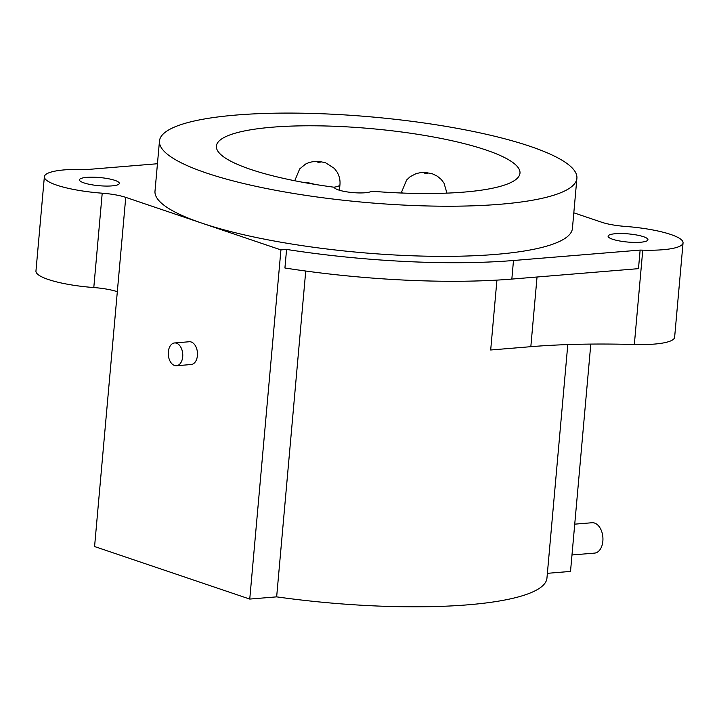 <?xml version="1.0" encoding="UTF-8"?>
<svg xmlns="http://www.w3.org/2000/svg" width="719" height="719" viewBox="0 0 719 719"><rect width="100%" height="100%" fill="white"/><g stroke="black" fill="none" stroke-linecap="round" stroke-linejoin="round"><path stroke-width="1.08" d="M573.816 212.806L601.677 222.234A28.571 5.842 5.1 0 0 625.206 226.404A55.246 11.297 -174.9 0 1 683.05 242.878A55.246 11.297 -174.9 0 1 642.759 250.158A285.74 58.437 5.1 0 0 640.135 250.086L638.481 268.654L511.838 279.08A238.124 48.694 5.1 0 1 284.922 267.998L286.575 249.43A238.124 48.694 5.1 0 0 513.492 260.503L640.135 250.086M286.575 249.43L280.922 249.897L201.832 223.124A209.544 42.852 5.1 0 0 431.858 256.279A209.544 42.852 5.1 0 0 572.423 228.426L576.899 178.276A209.544 42.852 5.1 0 0 530.065 146.325A209.544 42.852 5.1 0 0 300.039 113.171A209.544 42.852 5.1 0 0 159.474 141.023A209.544 42.852 5.1 0 0 206.308 172.973A209.544 42.852 5.1 0 0 436.334 206.137A209.544 42.852 5.1 0 0 576.899 178.276M643.478 236.695A20.006 4.089 5.1 0 0 621.522 233.531A20.006 4.089 5.1 0 0 608.103 236.192A20.006 4.089 5.1 0 0 612.57 239.238A20.006 4.089 5.1 0 0 634.526 242.411A20.006 4.089 5.1 0 0 647.945 239.751A20.006 4.089 5.1 0 0 643.478 236.695M159.474 141.023L154.998 191.173A209.544 42.852 5.1 0 0 201.832 223.124L125.744 197.357A28.571 5.842 5.1 0 0 102.215 193.195A55.246 11.297 -174.9 0 1 44.371 176.712A55.246 11.297 -174.9 0 1 84.662 169.441A285.74 58.437 5.1 0 0 87.287 169.513L157.443 163.743M114.851 180.352A20.006 4.089 5.1 0 0 92.895 177.189A20.006 4.089 5.1 0 0 79.476 179.849A20.006 4.089 5.1 0 0 83.943 182.896A20.006 4.089 5.1 0 0 105.9 186.068A20.006 4.089 5.1 0 0 119.318 183.408A20.006 4.089 5.1 0 0 114.851 180.352M102.215 193.195L93.794 287.546A55.246 11.297 -174.9 0 1 35.95 271.072L44.371 176.712M93.794 287.546A28.571 5.842 -174.9 0 1 117.323 291.707L94.575 546.539L249.754 599.071L276.653 596.86A215.26 44.021 -174.9 0 0 546.952 578.112L567.794 344.59M683.05 242.878L674.629 337.229A55.246 11.297 -174.9 0 1 634.338 344.509A285.74 58.437 -174.9 0 0 530.829 346.684L490.691 349.991L496.928 280.113M590.802 344.086L570.518 571.416L547.384 573.322M305.737 271.036L276.653 596.86M280.922 249.897L249.754 599.071M176.452 365.737L191.173 364.524A11.432 7.226 -94.7 0 0 197.491 354.063A11.432 7.226 -94.7 0 0 191.227 341.992A11.432 7.226 -94.7 0 0 189.295 341.741L174.582 342.954A11.432 7.226 -94.7 0 0 168.255 353.415A11.432 7.226 -94.7 0 0 174.519 365.486A11.432 7.226 -94.7 0 0 176.452 365.737A11.432 7.226 -94.7 0 0 182.77 355.276A11.432 7.226 -94.7 0 0 176.515 343.197A11.432 7.226 -94.7 0 0 174.582 342.954M571.982 554.969L594.523 553.118A15.243 9.626 -94.7 0 0 602.855 541.173A15.243 9.626 -94.7 0 0 592.025 522.74L574.733 524.16M371.543 191.209A152.401 31.169 5.1 0 0 519.981 173.198A152.401 31.169 5.1 0 0 370.959 128.611A152.401 31.169 5.1 0 0 216.392 146.101A152.401 31.169 5.1 0 0 334.146 187.228A19.053 3.892 5.1 0 0 351.178 192.431A19.053 3.892 5.1 0 0 371.543 191.209M537.039 277.004L530.829 346.684M125.744 197.357L117.323 291.707M513.492 260.503L511.838 279.08M642.759 250.158L634.338 344.509M402.451 193.06A22.666 4.638 -174.9 0 1 401.723 191.73L401.606 193.025M424.803 173.432L427.454 173.207L424.803 173.432M320.521 162.09L317.87 162.305L320.521 162.09M305.575 182.797L308.613 183.336M294.79 180.766A22.666 4.638 -174.9 0 1 294.799 180.613L299.661 168.929L305.566 164.067L309.269 162.449L314.131 161.424L318.625 161.362L325.419 162.674L334.371 168.408L337.085 172.039C339.377 176.011 340.339 180.217 339.952 184.648A22.666 4.638 -174.9 0 1 333.976 187.201M446.948 193.123L444.018 183.156L441.304 179.534L437.278 176.164L432.353 173.791L425.549 172.479L421.064 172.542L416.202 173.567L410.154 176.703L406.594 180.047L401.723 191.73M339.449 190.256L339.952 184.648M302.717 182.275L306.357 182.284L315.299 184.45"/></g></svg>
